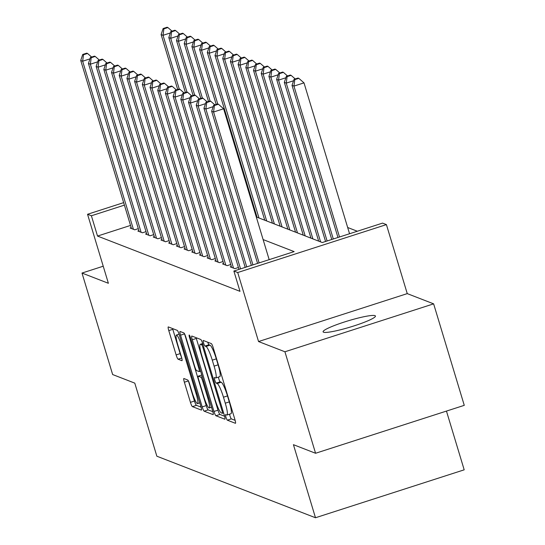<?xml version="1.0" encoding="UTF-8"?>
<svg xmlns="http://www.w3.org/2000/svg" width="545" height="545" viewBox="0 0 545 545"><rect width="100%" height="100%" fill="white"/><g stroke="black" fill="none" stroke-linecap="round" stroke-linejoin="round"><path stroke-width="0.82" d="M225.971 417.177A2.936 0.443 -107.9 0 0 227.347 420.175L235.379 423.288A4.19 0.634 -107.9 0 0 235.46 423.295A4.19 0.634 -107.9 0 0 234.929 419.595L213.272 347.873A4.19 0.634 -107.9 0 0 211.317 343.595L203.285 340.475A2.936 0.443 -107.9 0 0 203.224 340.475A2.936 0.443 -107.9 0 0 203.598 343.064A2.936 0.443 -107.9 0 0 204.968 346.055L206.003 346.457A13.421 2.03 -107.9 0 1 212.278 360.15L214.083 366.124A13.421 2.03 -107.9 0 1 215.779 377.957A13.421 2.03 -107.9 0 1 215.513 377.937L214.471 377.535A2.936 0.443 -107.9 0 0 214.41 377.528A2.936 0.443 -107.9 0 0 214.784 380.117A2.936 0.443 -107.9 0 0 216.154 383.115L217.196 383.517A13.421 2.03 -107.9 0 1 223.464 397.21L225.269 403.184A13.421 2.03 -107.9 0 1 226.965 415.018A13.421 2.03 -107.9 0 1 226.7 414.997L225.657 414.595A2.936 0.443 -107.9 0 0 225.603 414.588A2.936 0.443 -107.9 0 0 225.971 417.177M229.581 414.173A2.936 0.443 -107.9 0 0 229.99 415.883A2.936 0.443 -107.9 0 0 231.366 418.88L235.14 420.345M207.754 342.212A2.936 0.443 -107.9 0 0 208.987 344.76L210.023 345.162L206.003 346.457M218.388 377.113A2.936 0.443 -107.9 0 0 218.804 378.823A2.936 0.443 -107.9 0 0 220.173 381.82L221.216 382.222L217.196 383.517M323.546 332.218A27.339 3.29 -16.8 0 0 352.213 326.469A27.339 3.29 -16.8 0 0 375.437 316.032A27.339 3.29 -16.8 0 0 374.987 315.644A27.339 3.29 -16.8 0 0 346.313 321.393A27.339 3.29 -16.8 0 0 323.09 331.83A27.339 3.29 -16.8 0 0 323.546 332.218M183.924 378.523A4.19 0.634 -107.9 0 0 183.835 378.516A4.19 0.634 -107.9 0 0 184.367 382.215L190.443 402.339A4.19 0.634 -107.9 0 0 192.405 406.618L201.323 410.078A4.19 0.634 -107.9 0 0 201.405 410.085A4.19 0.634 -107.9 0 0 200.873 406.386L179.223 334.657A4.19 0.634 -107.9 0 0 177.261 330.379L168.344 326.925A4.19 0.634 -107.9 0 0 168.255 326.918A4.19 0.634 -107.9 0 0 168.786 330.611L176.13 354.918A4.19 0.634 -107.9 0 0 178.086 359.196L181.901 360.681A4.19 0.634 -107.9 0 0 181.989 360.688A4.19 0.634 -107.9 0 0 181.458 356.989L177.82 344.937A11.213 1.696 -107.9 0 1 176.396 335.046A11.213 1.696 -107.9 0 1 181.86 346.504L196.118 393.722A11.213 1.696 -107.9 0 1 197.535 403.613A11.213 1.696 -107.9 0 1 192.072 392.155L189.694 384.286A4.19 0.634 -107.9 0 0 187.739 380.008L183.924 378.523M130.534 225.426L97.521 236.067L91.397 215.766L87.547 214.274L123.654 202.638M315.569 453.27L284.926 351.777L433.629 303.851L464.265 405.344L315.569 453.27L293.428 444.679L315.487 517.75L156.851 456.206L134.785 383.135L112.645 374.544L82.002 273.052L108.38 283.284L87.547 214.274M433.629 303.851L407.251 293.619L258.548 341.545L284.926 351.777M258.548 341.545L237.715 272.534L233.866 271.035L294.15 251.606L263.112 239.568M97.521 236.067L239.991 291.337L233.866 271.035M213.953 411.461A4.19 0.634 -107.9 0 0 215.909 415.74L224.833 419.2A4.19 0.634 -107.9 0 0 224.915 419.2A4.19 0.634 -107.9 0 0 224.383 415.508L202.726 343.779A4.19 0.634 -107.9 0 0 200.771 339.501L191.847 336.04A4.19 0.634 -107.9 0 0 191.765 336.033A4.19 0.634 -107.9 0 0 192.296 339.733L213.953 411.461L217.973 410.167A4.19 0.634 -107.9 0 0 219.928 414.438L224.595 416.251M213.075 414.636L204.157 411.175A4.19 0.634 -107.9 0 1 202.195 406.897L180.545 335.175A4.19 0.634 -107.9 0 1 180.014 331.476A4.19 0.634 -107.9 0 1 180.095 331.483L183.91 332.961A4.19 0.634 -107.9 0 1 185.872 337.239L194.654 366.329A4.19 0.634 -107.9 0 0 196.616 370.607L199.143 371.588A4.19 0.634 -107.9 0 0 199.232 371.595A4.19 0.634 -107.9 0 0 198.7 367.895L189.558 337.614A2.936 0.443 -107.9 0 1 189.183 335.025A2.936 0.443 -107.9 0 1 190.614 338.023L212.632 410.944A4.19 0.634 -107.9 0 1 213.156 414.643A4.19 0.634 -107.9 0 1 213.075 414.636L213.224 414.588M103.23 266.212L82.002 273.052M231.325 266.512L230.242 266.859L234.861 268.651L238.424 267.5M223.62 263.521L222.537 263.869L227.156 265.66L230.719 264.516M215.922 260.53L214.839 260.885L219.458 262.676L223.021 261.525M208.217 257.547L207.134 257.894L211.76 259.686L215.323 258.541M200.519 254.556L199.436 254.91L204.055 256.702L207.618 255.55M192.821 251.572L191.731 251.919L196.357 253.711L199.92 252.567M185.116 248.581L184.033 248.936L188.652 250.727L192.215 249.576M177.418 245.597L176.335 245.945L180.954 247.737L184.517 246.592M169.713 242.607L168.63 242.961L173.249 244.753L176.812 243.601M162.015 239.623L160.932 239.97L165.551 241.762L169.114 240.618M154.317 236.632L153.227 236.98L157.852 238.778L161.415 237.627M146.612 233.648L145.529 233.996L150.148 235.787L153.71 234.636M138.914 230.658L137.831 231.005L142.449 232.797L146.012 231.652M138.307 228.662L134.744 229.813L130.126 228.021L131.209 227.667M357.336 231.244L347.662 227.497M315.487 517.75L464.19 469.824L446.457 411.08M256.279 216.937L322.279 242.539L382.563 223.109L386.412 224.608L237.715 272.534M407.251 293.619L386.412 224.608M124.403 205.131L91.397 215.766M226.965 415.018L230.985 413.723A13.421 2.03 -107.9 0 0 229.288 401.89L225.269 403.184M221.216 382.222A13.421 2.03 -107.9 0 1 227.483 395.908L229.288 401.89M215.779 377.957L219.798 376.663A13.421 2.03 -107.9 0 0 218.095 364.83L214.083 366.124M210.023 345.162A13.421 2.03 -107.9 0 1 216.297 358.855L218.095 364.83M196.105 337.689A4.19 0.634 -107.9 0 0 196.316 338.438L217.973 410.167M222.312 413.294A2.936 0.443 -107.9 0 0 222.374 413.301A2.936 0.443 -107.9 0 0 221.999 410.712L202.992 347.751A2.936 0.443 -107.9 0 0 201.623 344.76L200.526 344.331A13.421 2.03 -107.9 0 0 200.26 344.311A13.421 2.03 -107.9 0 0 201.957 356.144L214.948 399.178A13.421 2.03 -107.9 0 0 221.222 412.872L222.312 413.294M212.843 411.693L208.176 409.881L204.157 411.175M184.537 333.806A4.19 0.634 -107.9 0 0 184.564 333.881L206.214 405.603A4.19 0.634 -107.9 0 0 208.176 409.881M203.769 396.515A11.213 1.696 -107.9 0 0 209.232 407.973A11.213 1.696 -107.9 0 0 207.809 398.082L202.788 381.445A4.19 0.634 -107.9 0 0 200.833 377.167L198.298 376.186A4.19 0.634 -107.9 0 0 198.216 376.179A4.19 0.634 -107.9 0 0 198.748 379.879L203.769 396.515M172.595 328.574A4.19 0.634 -107.9 0 0 172.806 329.316L180.143 353.623A4.19 0.634 -107.9 0 0 181.478 357.064M188.366 380.846A4.19 0.634 -107.9 0 0 188.386 380.921L194.463 401.045A4.19 0.634 -107.9 0 0 196.425 405.323L201.091 407.135M349.556 233.751L304.001 82.867L293.953 86.103L292.025 85.361L337.954 237.491M339.508 236.986L293.953 86.103L294.797 79.631L298.817 78.337L298.047 78.037L294.028 79.332L294.797 79.631M292.025 85.361L294.028 79.332M298.817 78.337L304.001 82.867M269.175 259.658L223.62 108.775L213.572 112.011L259.127 262.894M214.417 105.539L218.436 104.245L217.666 103.945L213.647 105.239L214.417 105.539L213.572 112.011L211.651 111.262L257.581 263.392M223.62 108.775L218.436 104.245M213.647 105.239L211.651 111.262M333.308 238.989L286.254 83.119L284.327 82.37L331.762 239.487M293.551 80.762L286.254 83.119L287.092 76.647L291.112 75.353L290.342 75.053L286.323 76.348L287.092 76.647M284.327 82.37L286.323 76.348M291.112 75.353L295.227 78.943M327.116 240.985L278.55 80.129L276.628 79.386L325.563 241.483M285.853 77.778L278.55 80.129L279.394 73.657L283.414 72.362L282.644 72.063L278.624 73.357L279.394 73.657M276.628 79.386L278.624 73.357M283.414 72.362L287.528 75.959M320.589 241.885L270.851 77.145L268.923 76.395L318.661 241.135M278.148 74.788L270.851 77.145L271.696 70.673L275.709 69.372L274.939 69.079L270.92 70.373L271.696 70.673M268.923 76.395L270.92 70.373M275.709 69.372L279.83 72.969M312.885 238.901L263.146 74.154L261.225 73.412L310.963 238.151M270.449 71.804L263.146 74.154L263.991 67.682L268.011 66.388L267.241 66.088L263.221 67.382L263.991 67.682M261.225 73.412L263.221 67.382M268.011 66.388L272.125 69.985M213.17 106.67L205.874 109.027L252.934 264.89M206.719 102.549L210.738 101.254L209.961 100.954L205.949 102.256L206.719 102.549L205.874 109.027L203.946 108.278L251.381 265.395M214.853 104.851L210.738 101.254M205.949 102.256L203.946 108.278M205.472 103.686L198.169 106.037L246.735 266.887M199.014 99.565L203.033 98.27L202.263 97.971L198.244 99.265L199.014 99.565L198.169 106.037L196.248 105.287L245.189 267.391M207.148 101.867L203.033 98.27M198.244 99.265L196.248 105.287M197.767 100.696L190.471 103.046L240.543 268.889M191.315 96.574L195.335 95.28L194.565 94.98L190.546 96.274L191.315 96.574L190.471 103.046L188.543 102.303L238.989 269.387M199.45 98.877L195.335 95.28M190.546 96.274L188.543 102.303M190.069 97.712L182.773 100.062L233.512 268.126M183.611 93.59L187.63 92.296L186.86 91.996L182.841 93.29L183.611 93.59L182.773 100.062L180.845 99.313L231.584 267.384M191.745 95.886L187.63 92.296M182.841 93.29L180.845 99.313M305.186 235.91L255.448 71.17L253.52 70.421L303.258 235.161M262.745 68.813L255.448 71.17L256.293 64.692L260.312 63.397L259.543 63.104L255.523 64.399L256.293 64.692M253.52 70.421L255.523 64.399M260.312 63.397L264.427 66.994M182.371 94.721L175.068 97.071L225.814 265.142M175.912 90.599L179.932 89.305L179.162 89.005L175.143 90.3L175.912 90.599L175.068 97.071L173.147 96.329L223.886 264.393M184.047 92.902L179.932 89.305M175.143 90.3L173.147 96.329M297.488 232.926L247.743 68.18L245.822 67.43L295.56 232.177M255.046 65.829L247.743 68.18L248.588 61.708L252.608 60.413L251.838 60.114L247.818 61.408L248.588 61.708M245.822 67.43L247.818 61.408M252.608 60.413L256.722 64.01M174.666 91.73L167.37 94.087L218.109 262.152M168.214 87.616L172.227 86.321L171.457 86.021L167.438 87.316L168.214 87.616L167.37 94.087L165.442 93.338L216.188 261.409M176.348 89.911L172.227 86.321M167.438 87.316L165.442 93.338M289.783 229.935L240.045 65.196L238.117 64.446L287.862 229.186M247.348 62.838L240.045 65.196L240.89 58.717L244.909 57.423L244.14 57.123L240.12 58.424L240.89 58.717M238.117 64.446L240.12 58.424M244.909 57.423L249.024 61.02M166.968 88.746L159.665 91.097L210.411 259.168M160.509 84.625L164.529 83.331L163.759 83.031L159.739 84.325L160.509 84.625L159.665 91.097L157.743 90.354L208.483 258.419M168.643 86.927L164.529 83.331M159.739 84.325L157.743 90.354M282.085 226.945L232.347 62.205L230.419 61.456L280.157 226.202M239.643 59.855L232.347 62.205L233.185 55.733L237.204 54.439L236.435 54.139L232.415 55.433L233.185 55.733M230.419 61.456L232.415 55.433M237.204 54.439L241.326 58.036M159.263 85.756L151.966 88.113L202.706 256.177M152.811 81.641L156.831 80.34L156.061 80.047L152.041 81.341L152.811 81.641L151.966 88.113L150.038 87.364L200.785 255.428M160.945 83.937L156.831 80.34M152.041 81.341L150.038 87.364M274.38 223.961L224.642 59.214L222.721 58.472L272.459 223.212M231.945 56.864L224.642 59.214L225.487 52.742L229.506 51.448L228.737 51.148L224.717 52.443L225.487 52.742M222.721 58.472L224.717 52.443M229.506 51.448L233.621 55.045M151.565 82.772L144.262 85.122L195.008 253.193M145.106 78.65L149.126 77.356L148.356 77.056L144.336 78.351L145.106 78.65L144.262 85.122L142.34 84.38L193.08 252.444M153.24 80.953L149.126 77.356M144.336 78.351L142.34 84.38M266.682 220.97L216.944 56.23L215.016 55.481L264.754 220.228M224.24 53.88L216.944 56.23L217.789 49.759L221.808 48.464L221.032 48.164L217.019 49.459L217.789 49.759M215.016 55.481L217.019 49.459M221.808 48.464L225.923 52.061M143.866 79.781L136.563 82.138L187.303 250.203M137.408 75.66L141.428 74.365L140.658 74.066L136.638 75.367L137.408 75.66L136.563 82.138L134.635 81.389L185.382 249.453M145.542 77.962L141.428 74.365M136.638 75.367L134.635 81.389M258.977 217.986L209.239 53.24L207.318 52.497L257.056 217.237M216.542 50.889L209.239 53.24L210.084 46.768L214.103 45.473L213.333 45.174L209.314 46.468L210.084 46.768M207.318 52.497L209.314 46.468M214.103 45.473L218.218 49.07M136.161 76.797L128.865 79.148L179.605 247.212M129.703 72.676L133.723 71.381L132.953 71.082L128.933 72.376L129.703 72.676L128.865 79.148L126.937 78.398L177.677 246.469M137.844 74.978L133.723 71.381M128.933 72.376L126.937 78.398M217.762 103.979L201.541 50.256L199.613 49.506L216.195 104.422M208.837 47.905L201.541 50.256L202.386 43.784L206.405 42.49L205.635 42.19L201.616 43.484L202.386 43.784M199.613 49.506L201.616 43.484M206.405 42.49L210.52 46.08M128.463 73.807L121.16 76.164L171.907 244.228M122.005 69.685L126.024 68.391L125.255 68.091L121.235 69.392L122.005 69.685L121.16 76.164L119.239 75.414L169.979 243.479M130.139 71.988L126.024 68.391M121.235 69.392L119.239 75.414M210.063 100.995L193.843 47.265L191.915 46.523L208.497 101.431M201.139 44.915L193.843 47.265L194.681 40.793L198.7 39.499L197.93 39.199L193.911 40.493L194.681 40.793M191.915 46.523L193.911 40.493M198.7 39.499L202.815 43.096M120.758 70.823L113.462 73.173L164.202 241.237M114.307 66.701L118.326 65.407L117.556 65.107L113.537 66.401L114.307 66.701L113.462 73.173L111.534 72.424L162.281 240.495M122.441 69.004L118.326 65.407M113.537 66.401L111.534 72.424M202.359 98.005L186.138 44.281L184.217 43.532L200.792 98.441M193.441 41.924L186.138 44.281L186.983 37.809L191.002 36.508L190.232 36.215L186.213 37.51L186.983 37.809M184.217 43.532L186.213 37.51M191.002 36.508L195.117 40.105M113.06 67.832L105.757 70.182L156.504 238.254M106.602 63.71L110.621 62.416L109.852 62.116L105.832 63.411L106.602 63.71L105.757 70.182L103.836 69.44L154.576 237.504M114.736 66.013L110.621 62.416M105.832 63.411L103.836 69.44M194.66 95.021L178.44 41.291L176.512 40.548L193.094 95.457M185.736 38.94L178.44 41.291L179.285 34.819L183.297 33.524L182.527 33.225L178.508 34.519L179.285 34.819M176.512 40.548L178.508 34.519M183.297 33.524L187.419 37.121M105.355 64.848L98.059 67.198L148.799 235.263M98.904 60.727L102.923 59.432L102.153 59.133L98.134 60.427L98.904 60.727L98.059 67.198L96.131 66.449L146.877 234.52M107.038 63.029L102.923 59.432M98.134 60.427L96.131 66.449M186.955 92.03L170.735 38.307L168.814 37.557L185.389 92.466M178.038 35.95L170.735 38.307L171.58 31.835L175.599 30.534L174.829 30.241L170.81 31.535L171.58 31.835M168.814 37.557L170.81 31.535M175.599 30.534L179.714 34.131M97.657 61.858L90.361 64.208L141.101 232.279M91.199 57.736L95.218 56.442L94.448 56.142L90.429 57.436L91.199 57.736L90.361 64.208L88.433 63.465L139.173 231.53M99.333 60.039L95.218 56.442M90.429 57.436L88.433 63.465M179.257 89.046L163.037 35.316L161.109 34.573L177.69 89.482M170.333 32.966L163.037 35.316L163.882 28.844L167.901 27.55L167.131 27.25L163.112 28.544L163.882 28.844M161.109 34.573L163.112 28.544M167.901 27.55L172.016 31.147M89.959 58.874L82.656 61.224L133.402 229.288M83.501 54.752L87.52 53.458L86.75 53.158L82.731 54.452L83.501 54.752L82.656 61.224L80.735 60.475L131.474 228.546M91.635 57.048L87.52 53.458M82.731 54.452L80.735 60.475M231.366 418.88L227.347 420.175M208.987 344.76L204.968 346.055M220.173 381.82L216.154 383.115M227.483 395.908L223.464 397.21M216.297 358.855L212.278 360.15M196.316 338.438L192.296 339.733M219.928 414.438L215.909 415.74M223.593 412.885L222.421 413.26M222.851 410.44L221.999 410.712M203.844 347.478L202.992 347.751M202.897 344.345L201.623 344.76M202.685 343.636L200.526 344.331M206.214 405.603L202.195 406.897M184.564 333.881L180.545 335.175M200.608 371.118L199.293 371.54M199.552 367.623L198.7 367.895M190.396 337.341L189.558 337.614M208.66 397.809L207.809 398.082M203.639 381.173L202.788 381.445M202.29 376.697L200.833 377.167M201.793 375.062L198.298 376.186M196.97 393.449L196.118 393.722M182.711 346.232L181.86 346.504M181.744 358.017L178.086 359.196M180.143 353.623L176.13 354.918M172.806 329.316L168.786 330.611M196.425 405.323L192.405 406.618M194.463 401.045L190.443 402.339M188.386 380.921L184.367 382.215M223.6 412.906L222.374 413.301M202.658 343.541L200.26 344.311M200.615 371.152L199.232 371.595M211.508 407.238L209.232 407.973M201.786 375.028L198.216 376.179M199.817 402.878L197.535 403.613M179.073 334.18L176.396 335.046"/></g></svg>
